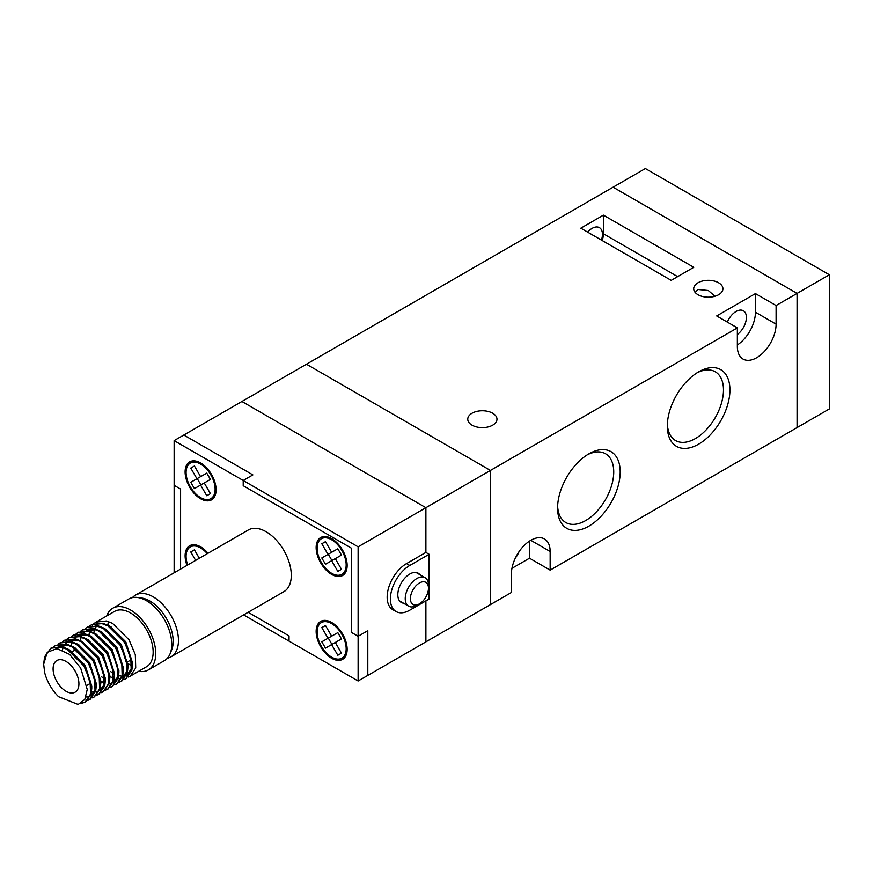 <?xml version="1.0" encoding="UTF-8"?>
<svg xmlns="http://www.w3.org/2000/svg" width="873" height="873" viewBox="0 0 873 873"><rect width="100%" height="100%" fill="white"/><g stroke="black" fill="none" stroke-linecap="round" stroke-linejoin="round"><path stroke-width="1.31" d="M829.35 274.766L645.376 168.544L613.097 187.182L797.071 293.404L797.071 427.574L829.35 408.935L829.35 274.766L776.097 305.517L755.44 293.59L716.7 315.95L737.358 327.877L425.893 507.704L425.893 552.423L425.893 507.704L358.116 546.836L358.116 636.286L351.655 632.554L351.655 548.32L243.207 485.715L243.207 480.499L358.116 546.836M243.622 614.908L289.039 641.131L289.039 635.915L248.15 612.3L289.039 635.915L289.039 641.131L358.116 681.005L425.893 641.873L425.893 600.875L425.893 641.873L490.44 604.607L490.44 470.427L490.44 604.607L511.425 592.494L511.425 573.856A27.39 15.812 120 0 1 530.795 540.311L550.154 551.496A27.39 15.812 120 0 0 544.479 538.957A27.39 15.812 120 0 0 530.795 540.311M511.96 568.334L529.496 558.207L550.154 570.134L797.071 427.574L797.071 293.404L613.097 187.182L241.919 401.482L425.893 507.704L241.919 401.482L183.821 435.027L252.886 474.901L243.207 480.499L174.131 440.614L174.131 485.344L180.591 489.066L180.591 569.087L180.591 489.066L174.131 485.344L174.131 572.808M306.467 364.216L490.44 470.427L306.467 364.216M698.629 371.854L698.629 371.854A44.272 25.568 -60 0 1 729.937 389.925A44.272 25.568 -60 0 1 698.629 444.161A44.272 25.568 -60 0 1 667.321 426.079A44.272 25.568 -60 0 1 698.629 371.854L698.629 371.854M667.365 424.147A39.711 22.927 120 0 0 675.549 440.538A39.711 22.927 120 0 0 695.399 438.562A39.711 22.927 120 0 0 721.349 403.577A39.711 22.927 120 0 0 715.26 371.756A39.711 22.927 120 0 0 696.97 372.858M588.893 453.851L588.893 453.851A44.272 25.568 -60 0 1 620.201 471.922A44.272 25.568 -60 0 1 588.893 526.146A44.272 25.568 -60 0 1 557.585 508.075A44.272 25.568 -60 0 1 588.893 453.851L588.893 453.851M557.629 506.133A39.711 22.927 120 0 0 565.802 522.523A39.711 22.927 120 0 0 585.663 520.559A39.711 22.927 120 0 0 611.602 485.563A39.711 22.927 120 0 0 605.513 453.742A39.711 22.927 120 0 0 587.234 454.855M492.699 413.224A14.612 8.435 0 0 0 476.789 411.39A14.612 8.435 0 0 0 467.764 419.182A14.612 8.435 0 0 0 472.042 425.151A14.612 8.435 0 0 0 487.963 426.973A14.612 8.435 0 0 0 496.977 419.182A14.612 8.435 0 0 0 492.699 413.224M714.998 296.242L708.309 290.513L697.985 289.487L695.17 292.422M718.643 282.776A14.612 8.435 0 0 0 702.721 280.953A14.612 8.435 0 0 0 693.708 288.745A14.612 8.435 0 0 0 697.985 294.703A14.612 8.435 0 0 0 713.907 296.536A14.612 8.435 0 0 0 722.92 288.745A14.612 8.435 0 0 0 718.643 282.776M601.432 240.075A14.612 8.435 120 0 0 599.424 227.646A14.612 8.435 120 0 0 592.112 228.366A14.612 8.435 120 0 0 587.649 232.12M737.358 334.49A14.612 8.435 120 0 0 745.837 321.624A14.612 8.435 120 0 0 743.37 310.755A14.612 8.435 120 0 0 736.07 311.475A14.612 8.435 120 0 0 727.329 322.082M515.419 557.934A14.612 8.435 120 0 0 519.009 551.736M603.418 215.14L580.818 228.18L671.195 280.353L693.784 267.313L603.418 215.14L603.418 233.768A15.976 9.221 -60 0 1 602.152 240.49M550.154 570.134L550.154 551.496M737.358 327.877L737.358 346.516A27.39 15.812 120 0 0 743.032 359.054A27.39 15.812 120 0 0 764.137 351.71A27.39 15.812 120 0 0 776.097 324.145L776.097 305.517M737.358 344.966A27.39 15.812 120 0 0 755.44 312.218L755.44 293.59M529.496 558.207L529.496 541.107M419.433 582.989A12.779 7.377 120 0 0 410.397 598.638A12.779 7.377 120 0 0 419.433 603.854L416.858 605.349A16.434 9.483 -60 0 1 408.64 606.168A16.434 9.483 -60 0 1 406.12 592.996A16.434 9.483 -60 0 1 416.858 578.515A16.434 9.483 -60 0 1 425.075 577.697A16.434 9.483 -60 0 1 428.468 585.226L428.468 588.206A12.779 7.377 120 0 0 419.433 582.989M419.924 574.729A16.893 9.756 120 0 0 418.2 573.201A16.893 9.756 120 0 0 409.753 574.041A16.893 9.756 120 0 0 398.721 588.926A16.893 9.756 120 0 0 401.307 602.457A16.893 9.756 120 0 0 403.49 603.188M429.123 554.29L425.893 552.423L406.523 563.609A27.39 15.812 120 0 0 388.638 587.736A27.39 15.812 120 0 0 392.828 609.692L396.058 611.547A27.39 15.812 120 0 0 409.753 610.194L429.123 599.009L429.123 554.29L409.753 565.475A27.39 15.812 120 0 0 391.857 589.602A27.39 15.812 120 0 0 396.058 611.547M358.116 681.005L358.116 636.286L367.795 630.688L367.795 675.418L367.795 630.688L358.116 636.286L351.655 632.554L351.655 548.32L243.207 485.715L243.207 480.499L252.886 474.901L183.821 435.027L174.131 440.614M416.858 605.349L419.433 603.854A12.779 7.377 120 0 0 428.468 588.206M200.604 498.756A21.912 12.648 60 0 1 186.287 479.452A21.912 12.648 60 0 1 189.648 461.893A21.912 12.648 60 0 1 200.604 462.974A21.912 12.648 60 0 1 214.911 482.289A21.912 12.648 60 0 1 211.55 499.847A21.912 12.648 60 0 1 200.604 498.756M192.977 461.555A21.912 12.648 60 0 1 193.359 460.868M200.604 497.643A20.537 11.862 -120 0 0 210.873 498.658A20.537 11.862 -120 0 0 214.016 482.202A20.537 11.862 -120 0 0 200.604 464.098A20.537 11.862 -120 0 0 190.325 463.083A20.537 11.862 -120 0 0 187.182 479.539A20.537 11.862 -120 0 0 200.604 497.643M186.986 565.388A21.912 12.648 60 0 1 189.648 545.756A21.912 12.648 60 0 1 200.604 546.836A21.912 12.648 60 0 1 207.981 553.264M192.977 545.407A21.912 12.648 60 0 1 193.359 544.73M207.272 553.678A20.537 11.862 -120 0 0 200.604 547.949A20.537 11.862 -120 0 0 190.325 546.935A20.537 11.862 -120 0 0 187.695 564.973M331.642 622.493A21.912 12.648 -120 0 0 320.686 621.412A21.912 12.648 -120 0 0 317.325 638.96A21.912 12.648 -120 0 0 331.642 658.275A21.912 12.648 -120 0 0 342.598 659.355A21.912 12.648 -120 0 0 345.959 641.797A21.912 12.648 -120 0 0 331.642 622.493M324.407 620.387A21.912 12.648 -120 0 0 324.014 621.063M331.642 657.151A20.537 11.862 -120 0 0 341.91 658.177A20.537 11.862 -120 0 0 345.064 641.71A20.537 11.862 -120 0 0 331.642 623.617A20.537 11.862 -120 0 0 321.373 622.591A20.537 11.862 -120 0 0 318.219 639.058A20.537 11.862 -120 0 0 331.642 657.151M331.642 538.63A21.912 12.648 -120 0 0 320.686 537.55A21.912 12.648 -120 0 0 317.325 555.108A21.912 12.648 -120 0 0 331.642 574.412A21.912 12.648 -120 0 0 342.598 575.503A21.912 12.648 -120 0 0 345.959 557.945A21.912 12.648 -120 0 0 331.642 538.63M324.407 536.524A21.912 12.648 -120 0 0 324.014 537.211M331.642 573.299A20.537 11.862 -120 0 0 341.91 574.314A20.537 11.862 -120 0 0 345.064 557.858A20.537 11.862 -120 0 0 331.642 539.754A20.537 11.862 -120 0 0 321.373 538.739A20.537 11.862 -120 0 0 318.219 555.195A20.537 11.862 -120 0 0 331.642 573.299M335.297 558.633L341.474 569.305L337.818 571.4L331.642 560.739L325.465 564.274L321.81 557.956L327.986 554.41L321.81 543.748L325.465 541.653L331.642 552.314L337.818 548.779L341.474 555.097L335.297 558.633L341.463 555.075M341.463 569.294L337.818 571.4M328.281 554.246L331.926 560.542L338.102 557.007L331.642 560.739M331.926 560.542L325.465 564.274M331.642 552.303L327.986 554.41M344.551 572.786A21.912 12.648 -120 0 0 345.337 572.797M344.551 656.649A21.912 12.648 -120 0 0 345.337 656.649M328.281 638.098L331.926 644.405L338.102 640.869L325.465 648.126L321.81 641.808L327.986 638.272L321.81 627.6L325.465 625.505L331.642 636.177L337.818 632.63L341.474 638.96L335.297 642.495L341.474 653.157L337.818 655.263L331.642 644.59M341.463 638.938L335.297 642.495M331.642 636.166L327.986 638.272M331.926 644.405L325.465 648.126M341.474 653.157L337.818 655.263M199.306 558.273L194.428 549.848L190.772 551.943L195.65 560.39M214.3 497.141A21.912 12.648 60 0 1 213.514 497.13M197.233 478.59L200.877 484.886L207.054 481.35L194.428 488.618L200.877 484.886M210.415 479.419L204.26 482.976L210.426 493.649L206.77 495.744L200.604 485.082M210.426 493.649L206.77 495.744M200.594 476.647L196.938 478.753L190.772 468.092L194.428 465.996L200.604 476.658L206.77 473.122L210.426 479.441L204.26 482.976M196.938 478.753L190.772 482.3L194.428 488.618M132.445 597.612A35.607 20.559 60 0 1 135.479 595.124A35.607 20.559 60 0 1 153.277 596.892A35.607 20.559 60 0 1 176.542 628.265A35.607 20.559 60 0 1 171.086 656.791A35.607 20.559 60 0 1 167.409 658.177M135.479 595.124L248.325 529.976A35.607 20.559 60 0 1 266.123 531.744A35.607 20.559 60 0 1 289.378 563.118A35.607 20.559 60 0 1 283.921 591.643L171.086 656.791M138.687 671.282A35.607 20.559 -120 0 0 148.366 669.907L164.375 660.665A35.607 20.559 -120 0 0 170.093 653.79L171.632 650.003A32.868 18.977 -120 0 0 149.927 601.06A32.868 18.977 -120 0 0 141.633 598.038L137.585 597.492A35.607 20.559 -120 0 0 128.768 598.998L112.759 608.241A35.607 20.559 -120 0 0 106.735 615.945M170.093 653.79A35.607 20.559 -120 0 0 146.566 600.766A35.607 20.559 -120 0 0 137.585 597.492M66.01 661.439A18.257 10.541 -120 0 0 56.876 660.534A18.257 10.541 -120 0 0 54.082 675.167A18.257 10.541 -120 0 0 66.01 691.252A18.257 10.541 -120 0 0 75.133 692.158A18.257 10.541 -120 0 0 77.937 677.524A18.257 10.541 -120 0 0 66.01 661.439M123.65 679.663L125.723 678.768L131.201 670.606L130.797 657.304L124.544 642.452L108.045 625.985L101.945 623.595L91.501 624.73L89.679 626.039M91.829 624.544L102.719 623.246L108.689 625.614L125.276 642.222L132.434 664.92L131.823 670.355L126.039 678.572M128.167 677.055L130.241 676.16L135.719 667.998L135.315 654.695L129.062 639.844L112.562 623.377L106.473 620.987L96.03 622.122L94.197 623.42M130.241 676.16L146.533 666.754A31.952 18.453 -120 0 0 151.433 641.142A31.952 18.453 -120 0 0 130.557 612.988A31.952 18.453 -120 0 0 114.581 611.406L96.03 622.122M80.458 703.583L85.052 702.252L90.53 694.09L90.126 680.787L83.873 665.935L67.374 649.468L61.285 647.068L50.841 648.213L44.599 656.802L43.65 664.135M51.158 648.028L62.048 646.729L68.018 649.097L84.605 665.706L91.763 688.404L91.152 693.828L85.696 701.881L81.124 703.212M87.496 700.528L89.57 699.644L95.048 691.481L94.644 678.168L88.391 663.316L71.892 646.86L65.802 644.46L55.359 645.605L53.526 646.904M55.686 645.42L66.566 644.121L72.535 646.489L89.122 663.098L96.281 685.796L95.67 691.22L89.886 699.448M92.014 697.92L94.088 697.025L99.577 688.873L99.162 675.56L92.909 660.708L76.409 644.252L70.32 641.851L59.877 642.986L58.044 644.296M60.204 642.812L71.084 641.513L77.053 643.881L93.651 660.49L100.799 683.188L100.188 688.611L94.404 696.84M96.543 695.312L98.605 694.417L104.094 686.265L103.68 672.952L97.427 658.1L80.927 641.644L74.838 639.243L64.395 640.378L62.561 641.688M64.722 640.204L75.602 638.905L81.571 641.273L98.169 657.882L105.317 680.58L104.705 686.003L98.922 694.231M101.061 692.704L103.123 691.809L108.612 683.657L108.197 670.344L101.945 655.492L85.445 639.036L79.356 636.635L68.912 637.77L67.079 639.08M69.24 637.596L80.12 636.297L86.089 638.665L102.687 655.274L109.834 677.972L109.223 683.395L103.44 691.623M105.578 690.096L107.641 689.201L113.13 681.038L112.715 667.736L106.462 652.884L89.963 636.428L83.873 634.027L73.43 635.162L71.597 636.472M73.758 634.987L84.637 633.689L90.606 636.057L107.204 652.666L114.363 675.364L113.741 680.787L107.957 689.015M110.096 687.488L112.159 686.593L117.648 678.43L117.233 665.128L110.991 650.276L94.48 633.82L88.391 631.419L77.948 632.554L76.126 633.863M78.275 632.379L89.155 631.081L95.124 633.449L111.722 650.058L118.881 672.756L118.259 678.179L112.475 686.407M114.614 684.879L116.676 683.985L122.165 675.822L121.762 662.52L115.509 647.668L98.998 631.212L92.909 628.811L82.466 629.946L80.643 631.255M82.793 629.771L93.684 628.473L99.642 630.841L116.24 647.45L123.399 670.148L122.777 675.571L117.32 683.614L114.887 684.618M104.585 683.155L101.901 681.715M119.132 682.271L121.194 681.376L126.683 673.214L126.279 659.912L120.027 645.06L103.527 628.604L97.427 626.203L86.984 627.338L85.161 628.647M87.311 627.152L98.202 625.865L104.171 628.222L120.758 644.841L127.916 667.539L127.305 672.963L121.522 681.18M43.65 664.004L44.665 672.592A31.952 18.453 -120 0 0 58.589 696.709L78.144 704.456L84.801 699.448L87.245 689.463L80.611 667.91L87.245 689.463M80.512 640.727L80.763 638.436M148.366 669.907A35.607 20.559 -120 0 0 153.823 641.382A35.607 20.559 -120 0 0 130.557 610.009A35.607 20.559 -120 0 0 112.759 608.241M43.65 664.266L47.251 652.317L56.985 648.574L69.589 654.401L80.611 667.91M93.913 623.682L92.342 625.428M90.181 629.498L89.646 631.201M89.45 632.019L88.959 635.228M113.763 678.19L110.02 676.695M108.339 621.521A31.952 18.453 -120 0 0 107.979 625.243M127.851 663.415A31.952 18.453 -120 0 0 130.557 665.171M97.165 622.787L96.303 622.896M89.548 635.511L89.799 633.22M96.805 625.57L95.986 625.319M69.742 650.101L85.128 665.302L91.763 686.167L91.763 688.404M56.723 648.552L58.993 646.675M59.637 646.304L68.716 645.387M73.267 646.904L75.209 648.017L89.646 662.694L96.281 683.559L96.281 685.796M95.408 689.626L90.497 695.934M88.326 696.741L85.99 697.014M78.777 644.885L94.164 660.086L100.799 680.951L100.799 683.188M62.387 649.959L63.063 647.777M63.129 647.602L64.471 644.994M65.311 643.859L68.029 641.448M68.672 641.077L77.762 640.171M82.313 641.688L98.693 657.478L105.327 678.343L105.317 680.58M104.444 684.399L99.533 690.718M97.361 691.525L95.528 691.776M94.502 691.787L91.6 691.351M87.813 639.669L103.21 654.87L109.845 675.735L109.834 677.972M71.193 645.802L72.099 642.561M72.164 642.386L73.507 639.778M74.347 638.632L75.285 637.628M77.719 635.86L86.798 634.955M91.349 636.461L107.728 652.262L114.363 673.127L114.363 675.364M95.866 633.853L112.246 649.654L118.859 671.588M117.997 676.575L113.086 682.893M110.915 683.701L109.081 683.952M104.727 683.406L100.799 681.813M80.229 640.586L81.145 637.334M81.418 636.657L82.542 634.562M83.382 633.416L84.321 632.412M86.754 630.644L95.834 629.728M101.366 631.834L116.764 647.046L123.399 667.91L123.399 670.148M104.564 678.779L101.65 676.848M104.902 628.636L121.282 644.438L127.916 665.302L127.916 667.539M127.032 671.359L122.122 677.677M119.961 678.485L118.117 678.736M110.402 626.618L125.799 641.83L132.434 662.694L132.434 664.92M131.55 668.751L126.64 675.069M124.479 675.877L122.635 676.128M121.609 676.128L118.706 675.702M113.599 673.563L110.685 671.632M93.782 632.761L94.699 629.509M94.764 629.346L96.106 626.727M96.99 624.882L96.936 625.592M755.44 312.218L776.097 324.145M677.644 276.632L603.418 233.768M409.753 565.475L406.523 563.609M408.64 606.168L399.583 600.94M425.075 577.697L416.017 572.47M214.682 496.453L210.873 498.658M345.73 655.972L341.91 658.177M345.73 572.11L341.91 574.314M325.182 536.535L321.373 538.739M325.182 620.397L321.373 622.591M194.144 544.741L190.325 546.935M194.144 460.879L190.325 463.083M76.006 649.49L72.132 651.727M125.723 678.768L126.367 678.397M85.052 702.252L85.696 701.881M89.57 699.644L90.214 699.273M94.088 697.025L94.731 696.654M98.605 694.417L99.249 694.046M103.123 691.809L103.767 691.438M107.641 689.201L108.285 688.83M112.159 686.593L112.803 686.222M116.676 683.985L117.32 683.614M121.194 681.376L121.838 681.005M50.841 648.213L51.485 647.842M55.359 645.605L56.003 645.234M59.877 642.986L60.521 642.615M64.395 640.378L65.038 640.007M68.912 637.77L69.556 637.399M73.43 635.162L74.074 634.791M77.948 632.554L78.592 632.183M82.466 629.946L83.11 629.575M86.984 627.338L87.627 626.967M91.501 624.73L92.145 624.359M131.288 659.737L127.698 661.81M90.628 683.221L87.027 685.294M68.749 649.512L70.68 650.625M77.784 644.296L79.727 645.409M86.831 639.069L88.762 640.193M118.881 672.756L118.881 670.519M100.384 631.244L102.316 632.358M109.42 626.028L111.351 627.141"/></g></svg>
